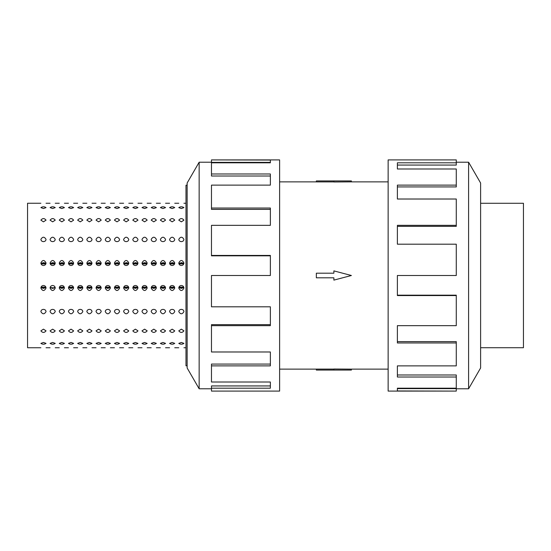 <?xml version="1.0" encoding="UTF-8"?>
<svg xmlns="http://www.w3.org/2000/svg" width="551" height="551" viewBox="0 0 551 551"><rect width="100%" height="100%" fill="white"/><g stroke="black" fill="none" stroke-linecap="round" stroke-linejoin="round"><path stroke-width="0.83" d="M351.4 181.871L333.878 181.982L333.878 180.935L351.4 180.935L351.4 181.871L388.138 181.871M333.878 181.899L316.35 181.899L316.35 180.935L333.878 180.935M480.61 203.278L523.45 203.278L523.45 347.722L480.61 347.722M468.598 388.786L480.61 367.978L480.61 183.022L468.598 162.214L468.598 388.786L456.276 388.786M456.276 225.345L456.276 199.014L397.381 199.014L397.381 185.122L456.276 185.122L456.276 168.985L397.381 168.985L397.381 162.807L456.276 162.807L456.276 159.907L388.138 159.907L388.138 391.093L456.276 391.093L397.381 390.948L397.381 388.193L456.276 388.193L456.276 377.015L397.381 377.015L397.381 365.878L456.276 365.878L456.276 342.977L397.381 342.977L397.381 325.655L456.276 325.655L456.276 295.57L397.381 295.57L397.381 275.5L456.276 275.5L456.276 244.189L397.381 244.189L397.381 225.345L456.276 225.345L456.276 226.351L397.381 226.351M456.276 295.57L456.276 295.171L397.381 295.171M456.276 342.977L456.276 341.627L397.381 341.627M456.276 377.015L456.276 374.99L397.381 374.99M397.381 388.193L397.381 388.641L456.276 388.641L456.276 390.948M187.14 365.788L185.983 365.788L185.983 185.212L187.14 185.212M179.337 287.691L181.809 288.345L183.758 287.112L178.958 287.112L180.907 288.345L183.38 287.691M178.779 262.958C180.501 259.686 182.216 259.686 183.938 262.958C183.786 264.501 182.925 265.348 181.362 265.506C179.791 265.348 178.93 264.501 178.779 262.958M183.38 263.309L181.809 262.655L183.758 263.888L178.958 263.888L181.362 262.696L179.337 263.309M170.142 287.691L172.615 288.345L174.564 287.112L169.763 287.112L171.719 288.345L174.192 287.691M169.584 262.958C171.306 259.686 173.028 259.686 174.743 262.958C174.591 264.501 173.73 265.348 172.167 265.506C170.596 265.348 169.736 264.501 169.584 262.958M174.192 263.309L172.615 262.655L174.564 263.888L169.763 263.888L172.167 262.696L170.142 263.309M160.947 287.691L163.42 288.345L165.376 287.112L160.568 287.112L162.524 288.345L164.997 287.691M160.389 262.958C162.111 259.686 163.833 259.686 165.555 262.958C165.396 264.501 164.535 265.348 162.972 265.506C161.409 265.348 160.548 264.501 160.389 262.958M164.997 263.309L163.42 262.655L165.376 263.888L160.568 263.888L162.972 262.696L160.947 263.309M151.752 287.691L154.225 288.345L156.181 287.112L151.38 287.112L153.33 288.345L155.802 287.691M151.201 262.958C152.916 259.686 154.638 259.686 156.36 262.958C156.209 264.501 155.348 265.348 153.777 265.506C152.214 265.348 151.353 264.501 151.201 262.958M155.802 263.309L154.225 262.655L156.181 263.888L151.38 263.888L153.777 262.696L151.752 263.309M142.564 287.691L145.037 288.345L146.986 287.112L142.186 287.112L144.135 288.345L146.607 287.691M142.006 262.958C143.728 259.686 145.443 259.686 147.165 262.958C147.014 264.501 146.153 265.348 144.589 265.506C143.019 265.348 142.158 264.501 142.006 262.958M146.607 263.309L145.037 262.655L146.986 263.888L142.186 263.888L144.589 262.696L142.564 263.309M133.37 287.691L135.842 288.345L137.791 287.112L132.991 287.112L134.947 288.345L137.419 287.691M132.812 262.958C134.534 259.686 136.255 259.686 137.97 262.958C137.819 264.501 136.958 265.348 135.394 265.506C133.824 265.348 132.963 264.501 132.812 262.958M137.419 263.309L135.842 262.655L137.791 263.888L132.991 263.888L135.394 262.696L133.37 263.309M124.175 287.691L126.647 288.345L128.603 287.112L123.796 287.112L125.752 288.345L128.225 287.691M123.617 262.958C125.339 259.686 127.061 259.686 128.782 262.958C128.624 264.501 127.763 265.348 126.2 265.506C124.636 265.348 123.775 264.501 123.617 262.958M128.225 263.309L126.647 262.655L128.603 263.888L123.796 263.888L126.2 262.696L124.175 263.309M114.98 287.691L117.453 288.345L119.409 287.112L114.608 287.112L116.557 288.345L119.03 287.691M114.429 262.958C116.144 259.686 117.866 259.686 119.588 262.958C119.436 264.501 118.575 265.348 117.005 265.506C115.441 265.348 114.58 264.501 114.429 262.958M119.03 263.309L117.453 262.655L119.409 263.888L114.608 263.888L117.005 262.696L114.98 263.309M105.792 287.691L108.265 288.345L110.214 287.112L105.413 287.112L107.362 288.345L109.835 287.691M105.234 262.958C106.956 259.686 108.671 259.686 110.393 262.958C110.241 264.501 109.38 265.348 107.81 265.506C106.247 265.348 105.386 264.501 105.234 262.958M109.835 263.309L108.265 262.655L110.214 263.888L105.413 263.888L107.81 262.696L105.792 263.309M96.597 287.691L99.07 288.345L101.019 287.112L96.218 287.112L98.174 288.345L100.647 287.691M96.039 262.958C97.761 259.686 99.483 259.686 101.198 262.958C101.047 264.501 100.186 265.348 98.622 265.506C97.052 265.348 96.191 264.501 96.039 262.958M100.647 263.309L99.07 262.655L101.019 263.888L96.218 263.888L98.622 262.696L96.597 263.309M87.402 287.691L89.875 288.345L91.824 287.112L87.024 287.112L88.98 288.345L91.452 287.691M86.844 262.958C88.566 259.686 90.288 259.686 92.01 262.958C91.852 264.501 90.991 265.348 89.427 265.506C87.864 265.348 87.003 264.501 86.844 262.958M91.452 263.309L89.875 262.655L91.824 263.888L87.024 263.888L89.427 262.696L87.402 263.309M78.208 287.691L80.68 288.345L82.636 287.112L77.836 287.112L79.785 288.345L82.257 287.691M77.657 262.958C79.372 259.686 81.093 259.686 82.815 262.958C82.664 264.501 81.803 265.348 80.232 265.506C78.669 265.348 77.808 264.501 77.657 262.958M82.257 263.309L80.68 262.655L82.636 263.888L77.836 263.888L80.232 262.696L78.208 263.309M69.013 287.691L71.485 288.345L73.441 287.112L68.641 287.112L70.59 288.345L73.063 287.691M68.462 262.958C70.184 259.686 71.899 259.686 73.62 262.958C73.469 264.501 72.608 265.348 71.038 265.506C69.474 265.348 68.613 264.501 68.462 262.958M73.063 263.309L71.485 262.655L73.441 263.888L68.641 263.888L71.038 262.696L69.013 263.309M59.825 287.691L62.297 288.345L64.247 287.112L59.446 287.112L61.402 288.345L63.875 287.691M59.267 262.958C60.989 259.686 62.711 259.686 64.426 262.958C64.274 264.501 63.413 265.348 61.85 265.506C60.279 265.348 59.418 264.501 59.267 262.958M63.875 263.309L62.297 262.655L64.247 263.888L59.446 263.888L61.85 262.696L59.825 263.309M50.072 262.958C51.794 259.686 53.516 259.686 55.238 262.958C55.079 264.501 54.218 265.348 52.655 265.506C51.085 265.348 50.231 264.501 50.072 262.958M54.68 263.309L53.103 262.655L55.052 263.888L50.251 263.888L52.655 262.696L50.63 263.309M41.435 287.691L43.908 288.345L45.864 287.112L41.063 287.112L43.012 288.345L45.485 287.691M40.884 262.958C42.599 259.686 44.321 259.686 46.043 262.958C45.885 264.501 45.03 265.348 43.46 265.506C41.897 265.348 41.036 264.501 40.884 262.958M45.485 263.309L43.908 262.655L45.864 263.888L41.063 263.888L43.46 262.696L41.435 263.309M178.779 239.375C180.501 236.517 182.216 236.517 183.938 239.375C183.786 240.739 182.925 241.496 181.362 241.634C179.791 241.496 178.93 240.739 178.779 239.375M169.584 239.375C171.306 236.517 173.028 236.517 174.743 239.375C174.591 240.739 173.73 241.496 172.167 241.634C170.596 241.496 169.736 240.739 169.584 239.375M160.389 239.375C162.111 236.517 163.833 236.517 165.555 239.375C165.396 240.739 164.535 241.496 162.972 241.634C161.409 241.496 160.548 240.739 160.389 239.375M151.201 239.375C152.916 236.517 154.638 236.517 156.36 239.375C156.209 240.739 155.348 241.496 153.777 241.634C152.214 241.496 151.353 240.739 151.201 239.375M142.006 239.375C143.728 236.517 145.443 236.517 147.165 239.375C147.014 240.739 146.153 241.496 144.589 241.634C143.019 241.496 142.158 240.739 142.006 239.375M132.812 239.375C134.534 236.517 136.255 236.517 137.97 239.375C137.819 240.739 136.958 241.496 135.394 241.634C133.824 241.496 132.963 240.739 132.812 239.375M123.617 239.375C125.339 236.517 127.061 236.517 128.782 239.375C128.624 240.739 127.763 241.496 126.2 241.634C124.636 241.496 123.775 240.739 123.617 239.375M114.429 239.375C116.144 236.517 117.866 236.517 119.588 239.375C119.436 240.739 118.575 241.496 117.005 241.634C115.441 241.496 114.58 240.739 114.429 239.375M105.234 239.375C106.956 236.517 108.671 236.517 110.393 239.375C110.241 240.739 109.38 241.496 107.81 241.634C106.247 241.496 105.386 240.739 105.234 239.375M96.039 239.375C97.761 236.517 99.483 236.517 101.198 239.375C101.047 240.739 100.186 241.496 98.622 241.634C97.052 241.496 96.191 240.739 96.039 239.375M86.844 239.375C88.566 236.517 90.288 236.517 92.01 239.375C91.852 240.739 90.991 241.496 89.427 241.634C87.864 241.496 87.003 240.739 86.844 239.375M77.657 239.375C79.372 236.517 81.093 236.517 82.815 239.375C82.664 240.739 81.803 241.496 80.232 241.634C78.669 241.496 77.808 240.739 77.657 239.375M68.462 239.375C70.184 236.517 71.899 236.517 73.62 239.375C73.469 240.739 72.608 241.496 71.038 241.634C69.474 241.496 68.613 240.739 68.462 239.375M59.267 239.375C60.989 236.517 62.711 236.517 64.426 239.375C64.274 240.739 63.413 241.496 61.85 241.634C60.279 241.496 59.418 240.739 59.267 239.375M50.072 239.375C51.794 236.517 53.516 236.517 55.238 239.375C55.079 240.739 54.218 241.496 52.655 241.634C51.085 241.496 50.231 240.739 50.072 239.375M40.884 239.375C42.599 236.517 44.321 236.517 46.043 239.375C45.885 240.739 45.03 241.496 43.46 241.634C41.897 241.496 41.036 240.739 40.884 239.375M178.779 220.159C180.501 218.058 182.216 218.058 183.938 220.159L181.362 221.846L178.779 220.159M169.584 220.159C171.306 218.058 173.028 218.058 174.743 220.159L172.167 221.846L169.584 220.159M160.389 220.159C162.111 218.058 163.833 218.058 165.555 220.159L162.972 221.846L160.389 220.159M151.201 220.159C152.916 218.058 154.638 218.058 156.36 220.159L153.777 221.846L151.201 220.159M142.006 220.159C143.728 218.058 145.443 218.058 147.165 220.159L144.589 221.846L142.006 220.159M132.812 220.159C134.534 218.058 136.255 218.058 137.97 220.159L135.394 221.846L132.812 220.159M123.617 220.159C125.339 218.058 127.061 218.058 128.782 220.159L126.2 221.846L123.617 220.159M114.429 220.159C116.144 218.058 117.866 218.058 119.588 220.159L117.005 221.846L114.429 220.159M105.234 220.159C106.956 218.058 108.671 218.058 110.393 220.159L107.81 221.846L105.234 220.159M96.039 220.159C97.761 218.058 99.483 218.058 101.198 220.159L98.622 221.846L96.039 220.159M86.844 220.159C88.566 218.058 90.288 218.058 92.01 220.159L89.427 221.846L86.844 220.159M77.657 220.159C79.372 218.058 81.093 218.058 82.815 220.159L80.232 221.846L77.657 220.159M68.462 220.159C70.184 218.058 71.899 218.058 73.62 220.159L71.038 221.846L68.462 220.159M59.267 220.159C60.989 218.058 62.711 218.058 64.426 220.159L61.85 221.846L59.267 220.159M50.072 220.159C51.794 218.058 53.516 218.058 55.238 220.159L52.655 221.846L50.072 220.159M40.884 220.159C42.599 218.058 44.321 218.058 46.043 220.159L43.46 221.846L40.884 220.159M178.779 207.61C180.501 206.522 182.216 206.522 183.938 207.61L181.362 208.54L178.779 207.61M169.584 207.61C171.306 206.522 173.028 206.522 174.743 207.61L172.167 208.54L169.584 207.61M160.389 207.61C162.111 206.522 163.833 206.522 165.555 207.61L162.972 208.54L160.389 207.61M151.201 207.61C152.916 206.522 154.638 206.522 156.36 207.61L153.777 208.54L151.201 207.61M142.006 207.61C143.728 206.522 145.443 206.522 147.165 207.61L144.589 208.54L142.006 207.61M132.812 207.61C134.534 206.522 136.255 206.522 137.97 207.61L135.394 208.54L132.812 207.61M123.617 207.61C125.339 206.522 127.061 206.522 128.782 207.61L126.2 208.54L123.617 207.61M114.429 207.61C116.144 206.522 117.866 206.522 119.588 207.61L117.005 208.54L114.429 207.61M105.234 207.61C106.956 206.522 108.671 206.522 110.393 207.61L107.81 208.54L105.234 207.61M96.039 207.61C97.761 206.522 99.483 206.522 101.198 207.61L98.622 208.54L96.039 207.61M86.844 207.61C88.566 206.522 90.288 206.522 92.01 207.61L89.427 208.54L86.844 207.61M77.657 207.61C79.372 206.522 81.093 206.522 82.815 207.61L80.232 208.54L77.657 207.61M68.462 207.61C70.184 206.522 71.899 206.522 73.62 207.61L71.038 208.54L68.462 207.61M59.267 207.61C60.989 206.522 62.711 206.522 64.426 207.61L61.85 208.54L59.267 207.61M50.072 207.61C51.794 206.522 53.516 206.522 55.238 207.61L52.655 208.54L50.072 207.61M40.884 207.61C42.599 206.522 44.321 206.522 46.043 207.61L43.46 208.54L40.884 207.61M183.938 347.75L185.983 347.75M178.779 203.25L174.743 203.25M174.743 347.75L178.779 347.75M165.555 347.75L169.584 347.75M160.389 203.25L156.36 203.25M156.36 347.75L160.389 347.75M147.165 347.75L151.201 347.75M142.006 203.25L137.97 203.25M137.97 347.75L142.006 347.75M128.782 347.75L132.812 347.75M123.617 203.25L119.588 203.25M119.588 347.75L123.617 347.75M110.393 347.75L114.429 347.75M105.234 203.25L101.198 203.25M101.198 347.75L105.234 347.75M92.01 347.75L96.039 347.75M86.844 203.25L82.815 203.25M82.815 347.75L86.844 347.75M73.62 347.75L77.657 347.75M68.462 203.25L64.426 203.25M64.426 347.75L68.462 347.75M55.238 347.75L59.267 347.75M50.072 203.25L46.043 203.25M46.043 347.75L50.072 347.75M183.938 343.39C182.216 344.478 180.501 344.478 178.779 343.39L181.362 342.46L183.938 343.39M174.743 343.39C173.028 344.478 171.306 344.478 169.584 343.39L172.167 342.46L174.743 343.39M165.555 343.39C163.833 344.478 162.111 344.478 160.389 343.39L162.972 342.46L165.555 343.39M156.36 343.39C154.638 344.478 152.916 344.478 151.201 343.39L153.777 342.46L156.36 343.39M147.165 343.39C145.443 344.478 143.728 344.478 142.006 343.39L144.589 342.46L147.165 343.39M137.97 343.39C136.255 344.478 134.534 344.478 132.812 343.39L135.394 342.46L137.97 343.39M128.782 343.39C127.061 344.478 125.339 344.478 123.617 343.39L126.2 342.46L128.782 343.39M119.588 343.39C117.866 344.478 116.144 344.478 114.429 343.39L117.005 342.46L119.588 343.39M110.393 343.39C108.671 344.478 106.956 344.478 105.234 343.39L107.81 342.46L110.393 343.39M101.198 343.39C99.483 344.478 97.761 344.478 96.039 343.39L98.622 342.46L101.198 343.39M92.01 343.39C90.288 344.478 88.566 344.478 86.844 343.39L89.427 342.46L92.01 343.39M82.815 343.39C81.093 344.478 79.372 344.478 77.657 343.39L80.232 342.46L82.815 343.39M73.62 343.39C71.899 344.478 70.184 344.478 68.462 343.39L71.038 342.46L73.62 343.39M64.426 343.39C62.711 344.478 60.989 344.478 59.267 343.39L61.85 342.46L64.426 343.39M55.238 343.39C53.516 344.478 51.794 344.478 50.072 343.39L52.655 342.46L55.238 343.39M46.043 343.39C44.321 344.478 42.599 344.478 40.884 343.39L43.46 342.46L46.043 343.39M183.938 330.841C182.216 332.942 180.501 332.942 178.779 330.841L181.362 329.154L183.938 330.841M174.743 330.841C173.028 332.942 171.306 332.942 169.584 330.841L172.167 329.154L174.743 330.841M165.555 330.841C163.833 332.942 162.111 332.942 160.389 330.841L162.972 329.154L165.555 330.841M156.36 330.841C154.638 332.942 152.916 332.942 151.201 330.841L153.777 329.154L156.36 330.841M147.165 330.841C145.443 332.942 143.728 332.942 142.006 330.841L144.589 329.154L147.165 330.841M137.97 330.841C136.255 332.942 134.534 332.942 132.812 330.841L135.394 329.154L137.97 330.841M128.782 330.841C127.061 332.942 125.339 332.942 123.617 330.841L126.2 329.154L128.782 330.841M119.588 330.841C117.866 332.942 116.144 332.942 114.429 330.841L117.005 329.154L119.588 330.841M110.393 330.841C108.671 332.942 106.956 332.942 105.234 330.841L107.81 329.154L110.393 330.841M101.198 330.841C99.483 332.942 97.761 332.942 96.039 330.841L98.622 329.154L101.198 330.841M92.01 330.841C90.288 332.942 88.566 332.942 86.844 330.841L89.427 329.154L92.01 330.841M82.815 330.841C81.093 332.942 79.372 332.942 77.657 330.841L80.232 329.154L82.815 330.841M73.62 330.841C71.899 332.942 70.184 332.942 68.462 330.841L71.038 329.154L73.62 330.841M64.426 330.841C62.711 332.942 60.989 332.942 59.267 330.841L61.85 329.154L64.426 330.841M55.238 330.841C53.516 332.942 51.794 332.942 50.072 330.841L52.655 329.154L55.238 330.841M46.043 330.841C44.321 332.942 42.599 332.942 40.884 330.841L43.46 329.154L46.043 330.841M183.938 311.625C182.216 314.483 180.501 314.483 178.779 311.625C178.93 310.261 179.791 309.504 181.362 309.366C182.925 309.504 183.786 310.261 183.938 311.625M174.743 311.625C173.028 314.483 171.306 314.483 169.584 311.625C169.736 310.261 170.596 309.504 172.167 309.366C173.73 309.504 174.591 310.261 174.743 311.625M165.555 311.625C163.833 314.483 162.111 314.483 160.389 311.625C160.548 310.261 161.409 309.504 162.972 309.366C164.535 309.504 165.396 310.261 165.555 311.625M156.36 311.625C154.638 314.483 152.916 314.483 151.201 311.625C151.353 310.261 152.214 309.504 153.777 309.366C155.348 309.504 156.209 310.261 156.36 311.625M147.165 311.625C145.443 314.483 143.728 314.483 142.006 311.625C142.158 310.261 143.019 309.504 144.589 309.366C146.153 309.504 147.014 310.261 147.165 311.625M137.97 311.625C136.255 314.483 134.534 314.483 132.812 311.625C132.963 310.261 133.824 309.504 135.394 309.366C136.958 309.504 137.819 310.261 137.97 311.625M128.782 311.625C127.061 314.483 125.339 314.483 123.617 311.625C123.775 310.261 124.636 309.504 126.2 309.366C127.763 309.504 128.624 310.261 128.782 311.625M119.588 311.625C117.866 314.483 116.144 314.483 114.429 311.625C114.58 310.261 115.441 309.504 117.005 309.366C118.575 309.504 119.436 310.261 119.588 311.625M110.393 311.625C108.671 314.483 106.956 314.483 105.234 311.625C105.386 310.261 106.247 309.504 107.81 309.366C109.38 309.504 110.241 310.261 110.393 311.625M101.198 311.625C99.483 314.483 97.761 314.483 96.039 311.625C96.191 310.261 97.052 309.504 98.622 309.366C100.186 309.504 101.047 310.261 101.198 311.625M92.01 311.625C90.288 314.483 88.566 314.483 86.844 311.625C87.003 310.261 87.864 309.504 89.427 309.366C90.991 309.504 91.852 310.261 92.01 311.625M82.815 311.625C81.093 314.483 79.372 314.483 77.657 311.625C77.808 310.261 78.669 309.504 80.232 309.366C81.803 309.504 82.664 310.261 82.815 311.625M73.62 311.625C71.899 314.483 70.184 314.483 68.462 311.625C68.613 310.261 69.474 309.504 71.038 309.366C72.608 309.504 73.469 310.261 73.62 311.625M64.426 311.625C62.711 314.483 60.989 314.483 59.267 311.625C59.418 310.261 60.279 309.504 61.85 309.366C63.413 309.504 64.274 310.261 64.426 311.625M55.238 311.625C53.516 314.483 51.794 314.483 50.072 311.625C50.231 310.261 51.085 309.504 52.655 309.366C54.218 309.504 55.079 310.261 55.238 311.625M46.043 311.625C44.321 314.483 42.599 314.483 40.884 311.625C41.036 310.261 41.897 309.504 43.46 309.366C45.03 309.504 45.885 310.261 46.043 311.625M183.938 288.042C182.216 291.314 180.501 291.314 178.779 288.042C178.93 286.499 179.791 285.652 181.362 285.494C182.925 285.652 183.786 286.499 183.938 288.042M174.743 288.042C173.028 291.314 171.306 291.314 169.584 288.042C169.736 286.499 170.596 285.652 172.167 285.494C173.73 285.652 174.591 286.499 174.743 288.042M165.555 288.042C163.833 291.314 162.111 291.314 160.389 288.042C160.548 286.499 161.409 285.652 162.972 285.494C164.535 285.652 165.396 286.499 165.555 288.042M156.36 288.042C154.638 291.314 152.916 291.314 151.201 288.042C151.353 286.499 152.214 285.652 153.777 285.494C155.348 285.652 156.209 286.499 156.36 288.042M147.165 288.042C145.443 291.314 143.728 291.314 142.006 288.042C142.158 286.499 143.019 285.652 144.589 285.494C146.153 285.652 147.014 286.499 147.165 288.042M137.97 288.042C136.255 291.314 134.534 291.314 132.812 288.042C132.963 286.499 133.824 285.652 135.394 285.494C136.958 285.652 137.819 286.499 137.97 288.042M128.782 288.042C127.061 291.314 125.339 291.314 123.617 288.042C123.775 286.499 124.636 285.652 126.2 285.494C127.763 285.652 128.624 286.499 128.782 288.042M119.588 288.042C117.866 291.314 116.144 291.314 114.429 288.042C114.58 286.499 115.441 285.652 117.005 285.494C118.575 285.652 119.436 286.499 119.588 288.042M110.393 288.042C108.671 291.314 106.956 291.314 105.234 288.042C105.386 286.499 106.247 285.652 107.81 285.494C109.38 285.652 110.241 286.499 110.393 288.042M101.198 288.042C99.483 291.314 97.761 291.314 96.039 288.042C96.191 286.499 97.052 285.652 98.622 285.494C100.186 285.652 101.047 286.499 101.198 288.042M92.01 288.042C90.288 291.314 88.566 291.314 86.844 288.042C87.003 286.499 87.864 285.652 89.427 285.494C90.991 285.652 91.852 286.499 92.01 288.042M82.815 288.042C81.093 291.314 79.372 291.314 77.657 288.042C77.808 286.499 78.669 285.652 80.232 285.494C81.803 285.652 82.664 286.499 82.815 288.042M73.62 288.042C71.899 291.314 70.184 291.314 68.462 288.042C68.613 286.499 69.474 285.652 71.038 285.494C72.608 285.652 73.469 286.499 73.62 288.042M64.426 288.042C62.711 291.314 60.989 291.314 59.267 288.042C59.418 286.499 60.279 285.652 61.85 285.494C63.413 285.652 64.274 286.499 64.426 288.042M55.052 287.112L53.103 288.345L52.207 288.345L50.251 287.112M55.238 288.042C53.516 291.314 51.794 291.314 50.072 288.042C50.231 286.499 51.085 285.652 52.655 285.494C54.218 285.652 55.079 286.499 55.238 288.042M40.884 347.75L27.55 347.75L27.55 203.25L40.884 203.25M46.043 288.042C44.321 291.314 42.599 291.314 40.884 288.042C41.036 286.499 41.897 285.652 43.46 285.494C45.03 285.652 45.885 286.499 46.043 288.042M50.63 287.691L52.655 288.304L54.68 287.691M182.712 263.309L180.322 263.144M173.524 263.309L171.127 263.144M164.329 263.309L161.932 263.144M155.134 263.309L152.737 263.144M145.939 263.309L143.549 263.144M136.751 263.309L134.354 263.144M127.556 263.309L125.16 263.144M118.362 263.309L115.965 263.144M109.167 263.309L106.777 263.144M99.972 263.309L97.582 263.144M90.784 263.309L88.387 263.144M81.589 263.309L79.192 263.144M72.395 263.309L70.005 263.144M63.2 263.309L60.81 263.144M54.012 263.309L51.615 263.144M44.817 263.309L42.42 263.144M199.152 162.214L187.14 183.022L187.14 367.978L199.152 388.786L199.152 162.214L211.474 162.214M211.474 325.655L211.474 351.986L270.369 351.986L270.369 365.878L211.474 365.878L211.474 382.015L270.369 382.015L270.369 388.193L211.474 388.193L211.474 391.093L279.612 391.093L279.612 159.907L211.474 159.907L270.369 160.052L270.369 162.807L211.474 162.807L211.474 173.985L270.369 173.985L270.369 185.122L211.474 185.122L211.474 208.023L270.369 208.023L270.369 225.345L211.474 225.345L211.474 255.43L270.369 255.43L270.369 275.5L211.474 275.5L211.474 306.811L270.369 306.811L270.369 325.655L211.474 325.655L211.474 324.649L270.369 324.649M211.474 255.43L211.474 255.829L270.369 255.829M211.474 208.023L211.474 209.373L270.369 209.373M211.474 173.985L211.474 176.01L270.369 176.01M270.369 162.807L270.369 162.359L211.474 162.359L211.474 160.052M211.474 365.878L211.474 364.066L270.369 364.066M211.474 388.193L211.474 385.941L270.369 385.941M180.005 287.691L182.395 287.856M170.81 287.691L173.207 287.856M161.615 287.691L164.012 287.856M152.42 287.691L154.817 287.856M143.232 287.691L145.622 287.856M134.038 287.691L136.434 287.856M124.843 287.691L127.24 287.856M115.648 287.691L118.045 287.856M106.46 287.691L108.85 287.856M97.265 287.691L99.655 287.856M88.07 287.691L90.467 287.856M78.876 287.691L81.272 287.856M69.688 287.691L72.078 287.856M60.493 287.691L62.883 287.856M51.298 287.691L53.695 287.856M42.103 287.691L44.5 287.856M456.276 185.122L456.276 186.934L397.381 186.934M456.276 162.807L456.276 165.059L397.381 165.059M316.35 273.193L333.878 273.193L333.878 270.885L351.4 275.5L333.878 280.115L333.878 277.807L316.35 277.807L316.35 273.193M333.878 370.065L351.4 370.065L351.4 369.129L333.878 369.018L333.878 370.065L316.35 370.065L316.35 369.101L333.878 369.101M279.612 181.871L316.35 181.871M185.983 203.25L183.938 203.25M169.584 203.25L165.555 203.25M151.201 203.25L147.165 203.25M132.812 203.25L128.782 203.25M114.429 203.25L110.393 203.25M96.039 203.25L92.01 203.25M77.657 203.25L73.62 203.25M59.267 203.25L55.238 203.25M199.152 388.786L211.474 388.786M468.598 162.214L456.276 162.214M279.612 369.129L316.35 369.129M351.4 369.129L388.138 369.129"/></g></svg>
